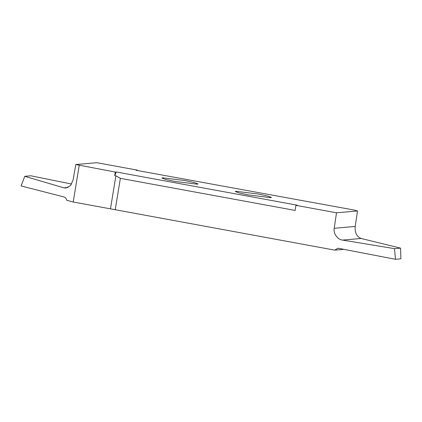 <?xml version="1.0" encoding="UTF-8"?>
<svg xmlns="http://www.w3.org/2000/svg" width="422" height="422" viewBox="0 0 422 422"><rect width="100%" height="100%" fill="white"/><g stroke="black" fill="none" stroke-linecap="round" stroke-linejoin="round"><path stroke-width="0.63" d="M197.343 184.192L198.045 183.966L194.31 182.552L184.968 180.569L162.597 177.815L161.895 178.042L165.635 179.461L174.972 181.439L197.343 184.192M114.715 175.615L116.282 171.976L297.346 205.219L295.938 205.345L336.498 212.788L334.229 228.281C333.048 233.25 337.626 239.743 342.548 240.086L394.523 248.663L395.483 259.303L400.9 258.834L400.573 248.136L361.116 238.477C356.717 236.726 354.744 232.722 355.197 226.461L357.529 210.963L354.142 210.05L136 170.266L137.408 170.145L96.849 162.697L75.818 164.522L115.296 172.06L114.715 175.615L115.886 175.832L110.48 208.848L334.757 250.14L343.893 249.349M116.282 171.976L115.296 172.06M357.529 210.963L336.498 212.788M270.75 197.67L271.452 197.443L267.712 196.03L258.375 194.046L236.003 191.293L235.297 191.525L239.037 192.938L248.373 194.917L270.75 197.67M394.523 248.663L400.573 248.136M395.483 259.303L338.782 248.363L337.727 248.31L334.757 250.14M137.345 170.514L137.408 170.145M71.603 184.045L30.806 175.789L24.75 176.317L63.907 187.853L65.985 188.064L70.606 185.469L73.09 179.909L75.818 164.522M79.204 165.435L73.212 202.006L66.607 200.223C66.296 198.514 65.516 197.449 64.255 197.037L21.1 185.938L24.75 176.317M73.212 202.006L110.48 208.848M295.938 205.345L295.11 210.425L120.37 178.337L115.886 175.832M120.37 178.337L115.217 209.834M342.548 240.086L361.116 238.477M355.197 226.461L334.229 228.281M68.042 187.495L63.907 187.853"/></g></svg>
